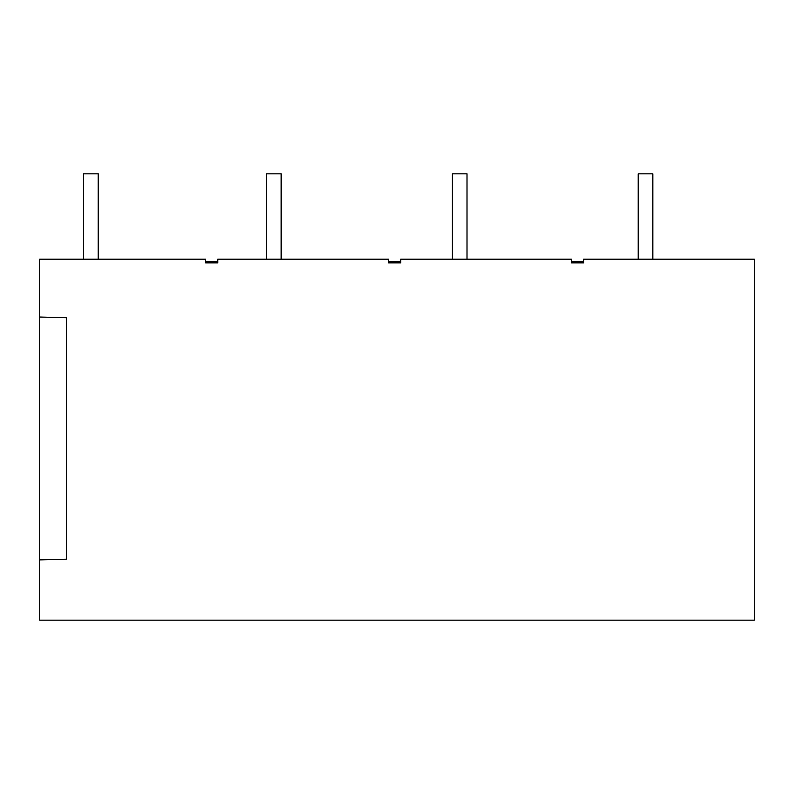 <?xml version="1.0" encoding="UTF-8"?>
<svg xmlns="http://www.w3.org/2000/svg" width="794" height="794" viewBox="0 0 794 794"><rect width="100%" height="100%" fill="white"/><g stroke="black" fill="none" stroke-linecap="round" stroke-linejoin="round"><path stroke-width="1.19" d="M39.7 559.889L66.527 559.184L66.527 317.739L39.7 317.034L39.7 620.164L754.3 620.164L754.3 259.201L583.58 259.201L583.58 262.864L571.382 262.864L571.382 259.201L400.662 259.201L400.662 262.864L388.464 262.864L388.464 259.201L217.745 259.201L217.745 262.864L205.547 262.864L205.547 259.201L39.7 259.201L39.7 317.034M571.382 261.643L583.58 261.643M205.547 261.643L217.745 261.643M388.464 261.643L400.662 261.643M83.598 259.201L83.598 173.836L98.238 173.836L98.238 259.201M638.207 259.201L638.207 173.836L652.837 173.836L652.837 259.201M266.516 259.201L266.516 173.836L281.155 173.836L281.155 259.201M452.362 259.201L452.362 173.836L467.001 173.836L467.001 259.201"/></g></svg>

